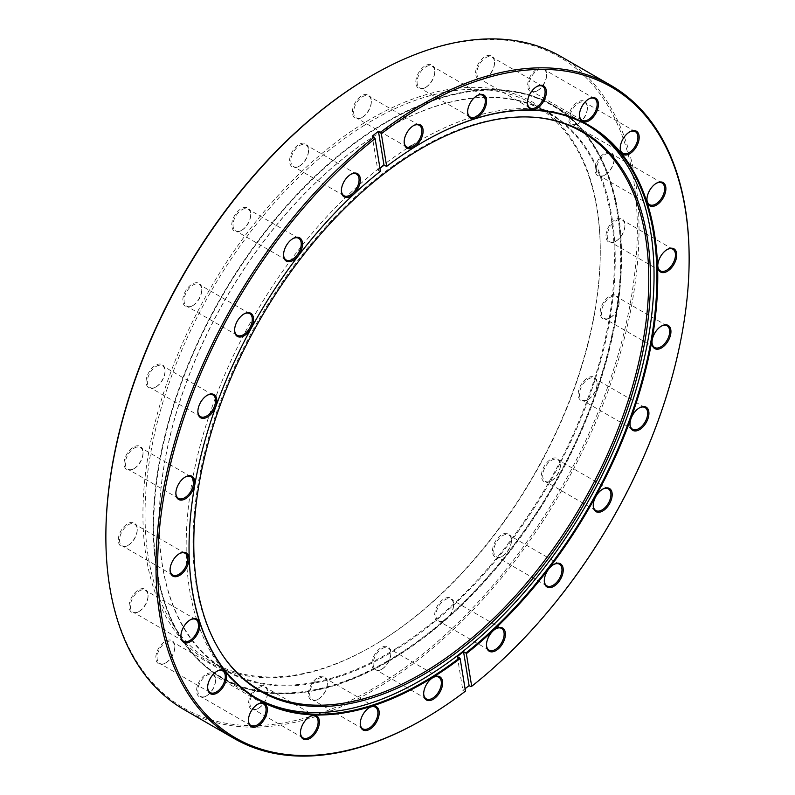 <?xml version="1.0" encoding="UTF-8"?>
<svg xmlns="http://www.w3.org/2000/svg" width="795" height="795" viewBox="0 0 795 795"><rect width="100%" height="100%" fill="white"/><g stroke="black" fill="none" stroke-linecap="round" stroke-linejoin="round"><path stroke-width="0.6" stroke-dasharray="3.98 2.98" d="M387.185 661.192A330.243 190.671 -60 0 1 153.664 526.36A330.243 190.671 -60 0 1 387.175 121.903A330.243 190.671 -60 0 1 387.185 121.903L387.602 121.655A330.839 191.009 120 0 0 153.664 526.846A330.839 191.009 120 0 0 222.183 678.304A330.839 191.009 120 0 0 387.602 661.917A330.839 191.009 120 0 0 603.733 370.381A330.839 191.009 120 0 0 553.022 105.268A330.839 191.009 120 0 0 387.602 121.655L387.175 121.903A330.243 190.671 -60 0 1 620.696 256.725A330.243 190.671 -60 0 1 387.185 661.192M535.86 117.402A322.293 186.08 120 0 0 535.115 117.332A322.293 186.08 120 0 0 420.873 147.84A322.293 186.08 120 0 0 223.425 393.585A322.293 186.08 120 0 0 223.683 656.769A322.293 186.08 120 0 0 224.111 657.376M586.958 124.875A330.839 191.009 120 0 0 585.527 124.04A330.839 191.009 120 0 0 420.108 140.417A330.839 191.009 120 0 0 411.929 145.306M407.239 148.258A330.839 191.009 120 0 0 201.592 440.241A330.839 191.009 120 0 0 254.688 697.066A330.839 191.009 120 0 0 256.129 697.881M380.735 641.118A323.396 186.716 120 0 0 600.275 250.524A323.396 186.716 120 0 0 362.47 123.98A323.396 186.716 120 0 0 142.971 519.821A323.396 186.716 120 0 0 371.603 646.593A323.396 186.716 120 0 0 380.735 641.118M363.563 125.779A321.905 185.851 -60 0 1 533.604 104.374A321.905 185.851 -60 0 1 600.275 251.737A321.905 185.851 -60 0 1 381.749 640.531A321.905 185.851 -60 0 1 372.656 645.987A321.905 185.851 -60 0 1 211.699 661.937A321.905 185.851 -60 0 1 160.66 409.832A321.905 185.851 -60 0 1 363.563 125.779M378.072 133.689A322.502 186.199 -60 0 1 387.175 128.224A322.502 186.199 -60 0 1 615.181 254.648A322.502 186.199 -60 0 1 396.288 649.396A322.502 186.199 -60 0 1 159.139 523.199A322.502 186.199 -60 0 1 378.072 133.689M395.85 648.68A321.905 185.851 120 0 0 598.754 364.617A321.905 185.851 120 0 0 547.715 112.522A321.905 185.851 120 0 0 386.758 128.462A321.905 185.851 120 0 0 377.665 133.928A321.905 185.851 120 0 0 159.139 522.712A321.905 185.851 120 0 0 225.81 670.076A321.905 185.851 120 0 0 395.85 648.68M423.188 141.957A330.839 191.009 120 0 0 422.98 142.086A330.839 191.009 120 0 0 413.639 147.691A330.839 191.009 120 0 0 386.32 166.582M396.526 656.064A330.839 191.009 120 0 0 605.055 364.12A330.839 191.009 120 0 0 552.605 105.029A330.839 191.009 120 0 0 377.834 127.021A330.839 191.009 120 0 0 169.305 418.965A330.839 191.009 120 0 0 221.765 678.056A330.839 191.009 120 0 0 396.526 656.064M371.593 75.704A375.806 216.975 -60 0 1 637.282 223.027A375.806 216.975 -60 0 1 382.216 683.014A375.806 216.975 -60 0 1 105.864 535.969M183.943 709.518A376.999 217.661 120 0 0 383.091 684.455A376.999 217.661 120 0 0 620.716 351.788A376.999 217.661 120 0 0 560.942 56.544M465.463 691.143L464.767 691.531A376.999 217.661 -60 0 1 433.205 713.393A376.999 217.661 -60 0 1 422.562 719.783M495.603 628.895A12.511 7.225 120 0 0 495.295 629.074A12.511 7.225 120 0 0 494.947 629.282A12.511 7.225 120 0 0 486.451 644.387A12.511 7.225 120 0 0 486.46 644.745M444.504 620.458A13.396 7.741 120 0 0 453.607 604.27A13.396 7.741 120 0 0 443.749 599.023A13.396 7.741 120 0 0 434.656 615.429A13.396 7.741 120 0 0 444.127 620.686A13.396 7.741 120 0 0 444.504 620.458M444.405 600.106A12.511 7.225 -60 0 1 451.013 599.271A12.511 7.225 -60 0 1 453.607 605.005A12.511 7.225 -60 0 1 445.111 620.11A12.511 7.225 -60 0 1 444.763 620.319A12.511 7.225 -60 0 1 438.512 620.935A12.511 7.225 -60 0 1 436.525 611.146A12.511 7.225 -60 0 1 444.405 600.106M432.828 677.648A12.511 7.225 120 0 0 432.52 677.827A12.511 7.225 120 0 0 432.162 678.036A12.511 7.225 120 0 0 423.675 693.141A12.511 7.225 120 0 0 423.675 693.498M381.729 669.211A13.396 7.741 120 0 0 390.822 653.023A13.396 7.741 120 0 0 380.974 647.786A13.396 7.741 120 0 0 371.871 664.183A13.396 7.741 120 0 0 381.352 669.44A13.396 7.741 120 0 0 381.729 669.211M381.63 648.859A12.511 7.225 -60 0 1 388.238 648.024A12.511 7.225 -60 0 1 390.822 653.758A12.511 7.225 -60 0 1 382.335 668.863A12.511 7.225 -60 0 1 381.978 669.072A12.511 7.225 -60 0 1 375.727 669.688A12.511 7.225 -60 0 1 373.739 659.9A12.511 7.225 -60 0 1 381.63 648.859M309.593 716.702A12.511 7.225 120 0 0 309.285 716.871A12.511 7.225 120 0 0 308.927 717.09A12.511 7.225 120 0 0 300.44 732.195A12.511 7.225 120 0 0 300.45 732.553M258.494 708.256A13.396 7.741 120 0 0 267.597 692.077A13.396 7.741 120 0 0 257.739 686.83A13.396 7.741 120 0 0 248.646 703.237A13.396 7.741 120 0 0 258.117 708.484A13.396 7.741 120 0 0 258.494 708.256M258.395 687.913A12.511 7.225 -60 0 1 265.003 687.079A12.511 7.225 -60 0 1 267.597 692.803A12.511 7.225 -60 0 1 259.1 707.908A12.511 7.225 -60 0 1 258.753 708.126A12.511 7.225 -60 0 1 252.492 708.743A12.511 7.225 -60 0 1 250.514 698.944A12.511 7.225 -60 0 1 258.395 687.913M369.377 707.6A12.511 7.225 120 0 0 369.069 707.769A12.511 7.225 120 0 0 368.721 707.987A12.511 7.225 120 0 0 360.224 723.092A12.511 7.225 120 0 0 360.234 723.45M318.278 699.163A13.396 7.741 120 0 0 327.381 682.975A13.396 7.741 120 0 0 317.523 677.728A13.396 7.741 120 0 0 308.43 694.134A13.396 7.741 120 0 0 317.901 699.381A13.396 7.741 120 0 0 318.278 699.163M318.179 678.811A12.511 7.225 -60 0 1 324.787 677.976A12.511 7.225 -60 0 1 327.381 683.7A12.511 7.225 -60 0 1 318.884 698.805A12.511 7.225 -60 0 1 318.537 699.024A12.511 7.225 -60 0 1 312.286 699.64A12.511 7.225 -60 0 1 310.298 689.841A12.511 7.225 -60 0 1 318.179 678.811M257.54 704.34A12.511 7.225 120 0 0 257.232 704.509A12.511 7.225 120 0 0 256.874 704.728A12.511 7.225 120 0 0 248.388 719.833A12.511 7.225 120 0 0 248.398 720.181M206.442 695.893A13.396 7.741 120 0 0 215.544 679.715A13.396 7.741 120 0 0 205.686 674.468A13.396 7.741 120 0 0 196.594 690.875A13.396 7.741 120 0 0 206.064 696.122A13.396 7.741 120 0 0 206.442 695.893M206.342 675.551A12.511 7.225 -60 0 1 212.951 674.716A12.511 7.225 -60 0 1 215.544 680.441A12.511 7.225 -60 0 1 207.048 695.545A12.511 7.225 -60 0 1 206.7 695.754A12.511 7.225 -60 0 1 200.439 696.38A12.511 7.225 -60 0 1 198.462 686.582A12.511 7.225 -60 0 1 206.342 675.551M216.767 671.348A12.511 7.225 120 0 0 216.459 671.527A12.511 7.225 120 0 0 216.111 671.735A12.511 7.225 120 0 0 207.614 686.84A12.511 7.225 120 0 0 207.624 687.198M165.668 662.911A13.396 7.741 120 0 0 174.771 646.723A13.396 7.741 120 0 0 164.913 641.476A13.396 7.741 120 0 0 155.82 657.882A13.396 7.741 120 0 0 165.29 663.139A13.396 7.741 120 0 0 165.668 662.911M165.569 642.559A12.511 7.225 -60 0 1 172.177 641.724A12.511 7.225 -60 0 1 174.771 647.448A12.511 7.225 -60 0 1 166.274 662.563A12.511 7.225 -60 0 1 165.926 662.772A12.511 7.225 -60 0 1 159.676 663.388A12.511 7.225 -60 0 1 157.688 653.599A12.511 7.225 -60 0 1 165.569 642.559M190.055 619.981A12.511 7.225 120 0 0 189.747 620.16A12.511 7.225 120 0 0 189.399 620.368A12.511 7.225 120 0 0 180.902 635.473A12.511 7.225 120 0 0 180.912 635.831M138.956 611.544A13.396 7.741 120 0 0 148.059 595.356A13.396 7.741 120 0 0 138.201 590.119A13.396 7.741 120 0 0 129.108 606.515A13.396 7.741 120 0 0 138.578 611.772A13.396 7.741 120 0 0 138.956 611.544M138.857 591.192A12.511 7.225 -60 0 1 145.465 590.367A12.511 7.225 -60 0 1 148.059 596.091A12.511 7.225 -60 0 1 139.562 611.196A12.511 7.225 -60 0 1 139.214 611.405A12.511 7.225 -60 0 1 132.964 612.021A12.511 7.225 -60 0 1 130.976 602.232A12.511 7.225 -60 0 1 138.857 591.192M179.223 553.747A12.511 7.225 120 0 0 178.915 553.916A12.511 7.225 120 0 0 178.567 554.135A12.511 7.225 120 0 0 170.07 569.24A12.511 7.225 120 0 0 170.08 569.588M128.124 545.3A13.396 7.741 120 0 0 137.227 529.122A13.396 7.741 120 0 0 127.369 523.875A13.396 7.741 120 0 0 118.276 540.282A13.396 7.741 120 0 0 127.747 545.529A13.396 7.741 120 0 0 128.124 545.3M128.025 524.958A12.511 7.225 -60 0 1 134.633 524.124A12.511 7.225 -60 0 1 137.227 529.848A12.511 7.225 -60 0 1 128.73 544.953A12.511 7.225 -60 0 1 128.383 545.161A12.511 7.225 -60 0 1 122.132 545.787A12.511 7.225 -60 0 1 120.144 535.989A12.511 7.225 -60 0 1 128.025 524.958M185.016 477.149A12.511 7.225 120 0 0 184.698 477.318A12.511 7.225 120 0 0 184.351 477.527A12.511 7.225 120 0 0 175.864 492.632A12.511 7.225 120 0 0 175.864 492.989M133.918 468.702A13.396 7.741 120 0 0 143.011 452.514A13.396 7.741 120 0 0 133.153 447.277A13.396 7.741 120 0 0 124.06 463.674A13.396 7.741 120 0 0 133.54 468.931A13.396 7.741 120 0 0 133.918 468.702M133.818 448.35A12.511 7.225 -60 0 1 140.417 447.525A12.511 7.225 -60 0 1 143.011 453.249A12.511 7.225 -60 0 1 134.524 468.354A12.511 7.225 -60 0 1 134.166 468.563A12.511 7.225 -60 0 1 127.916 469.179A12.511 7.225 -60 0 1 125.928 459.391A12.511 7.225 -60 0 1 133.818 448.35M413.33 125.759A12.511 7.225 120 0 0 413.022 125.928A12.511 7.225 120 0 0 412.665 126.137A12.511 7.225 120 0 0 404.178 141.242A12.511 7.225 120 0 0 404.178 141.599M362.232 117.312A13.396 7.741 120 0 0 371.325 101.124A13.396 7.741 120 0 0 361.477 95.887A13.396 7.741 120 0 0 352.384 112.284A13.396 7.741 120 0 0 361.854 117.541A13.396 7.741 120 0 0 362.232 117.312M362.132 96.96A12.511 7.225 -60 0 1 368.741 96.135A12.511 7.225 -60 0 1 371.325 101.859A12.511 7.225 -60 0 1 362.838 116.964A12.511 7.225 -60 0 1 362.48 117.173A12.511 7.225 -60 0 1 356.23 117.799A12.511 7.225 -60 0 1 354.252 108.001A12.511 7.225 -60 0 1 362.132 96.96M476.771 95.807A12.511 7.225 120 0 0 476.463 95.976A12.511 7.225 120 0 0 476.116 96.195A12.511 7.225 120 0 0 467.619 111.3A12.511 7.225 120 0 0 467.629 111.648M425.673 87.361A13.396 7.741 120 0 0 434.776 71.182A13.396 7.741 120 0 0 424.918 65.935A13.396 7.741 120 0 0 415.825 82.342A13.396 7.741 120 0 0 425.295 87.589A13.396 7.741 120 0 0 425.673 87.361M425.573 67.019A12.511 7.225 -60 0 1 432.182 66.184A12.511 7.225 -60 0 1 434.776 71.908A12.511 7.225 -60 0 1 426.279 87.013A12.511 7.225 -60 0 1 425.931 87.231A12.511 7.225 -60 0 1 419.68 87.848A12.511 7.225 -60 0 1 417.693 78.049A12.511 7.225 -60 0 1 425.573 67.019M536.565 86.705A12.511 7.225 120 0 0 536.247 86.874A12.511 7.225 120 0 0 535.9 87.092A12.511 7.225 120 0 0 527.403 102.197A12.511 7.225 120 0 0 527.413 102.555M485.467 78.258A13.396 7.741 120 0 0 494.56 62.08A13.396 7.741 120 0 0 484.702 56.833A13.396 7.741 120 0 0 475.609 73.239A13.396 7.741 120 0 0 485.079 78.486A13.396 7.741 120 0 0 485.467 78.258M485.357 57.916A12.511 7.225 -60 0 1 491.966 57.081A12.511 7.225 -60 0 1 494.56 62.805A12.511 7.225 -60 0 1 486.073 77.91A12.511 7.225 -60 0 1 485.715 78.129A12.511 7.225 -60 0 1 479.465 78.745A12.511 7.225 -60 0 1 477.477 68.946A12.511 7.225 -60 0 1 485.357 57.916M588.618 99.067A12.511 7.225 120 0 0 588.3 99.246A12.511 7.225 120 0 0 587.952 99.454A12.511 7.225 120 0 0 579.456 114.559A12.511 7.225 120 0 0 579.466 114.917M537.519 90.63A13.396 7.741 120 0 0 546.612 74.442A13.396 7.741 120 0 0 536.754 69.195A13.396 7.741 120 0 0 527.661 85.602A13.396 7.741 120 0 0 537.132 90.849A13.396 7.741 120 0 0 537.519 90.63M537.41 70.278A12.511 7.225 -60 0 1 544.019 69.443A12.511 7.225 -60 0 1 546.612 75.167A12.511 7.225 -60 0 1 538.126 90.272A12.511 7.225 -60 0 1 537.768 90.491A12.511 7.225 -60 0 1 531.517 91.107A12.511 7.225 -60 0 1 529.53 81.309A12.511 7.225 -60 0 1 537.41 70.278M629.382 132.059A12.511 7.225 120 0 0 629.074 132.228A12.511 7.225 120 0 0 628.726 132.437A12.511 7.225 120 0 0 620.229 147.552A12.511 7.225 120 0 0 620.239 147.9M578.283 123.613A13.396 7.741 120 0 0 587.386 107.434A13.396 7.741 120 0 0 577.528 102.187A13.396 7.741 120 0 0 568.435 118.584A13.396 7.741 120 0 0 577.905 123.841A13.396 7.741 120 0 0 578.283 123.613M578.184 103.261A12.511 7.225 -60 0 1 584.792 102.436A12.511 7.225 -60 0 1 587.386 108.16A12.511 7.225 -60 0 1 578.889 123.265A12.511 7.225 -60 0 1 578.541 123.473A12.511 7.225 -60 0 1 572.291 124.099A12.511 7.225 -60 0 1 570.303 114.301A12.511 7.225 -60 0 1 578.184 103.261M656.094 183.426A12.511 7.225 120 0 0 655.786 183.595A12.511 7.225 120 0 0 655.438 183.804A12.511 7.225 120 0 0 646.941 198.909A12.511 7.225 120 0 0 646.951 199.267M604.995 174.98A13.396 7.741 120 0 0 614.098 158.791A13.396 7.741 120 0 0 604.24 153.554A13.396 7.741 120 0 0 595.147 169.951A13.396 7.741 120 0 0 604.617 175.208A13.396 7.741 120 0 0 604.995 174.98M604.896 154.627A12.511 7.225 -60 0 1 611.504 153.803A12.511 7.225 -60 0 1 614.098 159.527A12.511 7.225 -60 0 1 605.601 174.632A12.511 7.225 -60 0 1 605.253 174.84A12.511 7.225 -60 0 1 598.993 175.457A12.511 7.225 -60 0 1 597.015 165.668A12.511 7.225 -60 0 1 604.896 154.627M666.926 249.66A12.511 7.225 120 0 0 666.617 249.839A12.511 7.225 120 0 0 666.27 250.047A12.511 7.225 120 0 0 657.773 265.152A12.511 7.225 120 0 0 657.783 265.51M615.827 241.223A13.396 7.741 120 0 0 624.93 225.035A13.396 7.741 120 0 0 615.072 219.788A13.396 7.741 120 0 0 605.979 236.195A13.396 7.741 120 0 0 615.449 241.442A13.396 7.741 120 0 0 615.827 241.223M615.728 220.871A12.511 7.225 -60 0 1 622.336 220.036A12.511 7.225 -60 0 1 624.93 225.76A12.511 7.225 -60 0 1 616.433 240.865A12.511 7.225 -60 0 1 616.085 241.084A12.511 7.225 -60 0 1 609.835 241.7A12.511 7.225 -60 0 1 607.847 231.902A12.511 7.225 -60 0 1 615.728 220.871M661.142 326.258A12.511 7.225 120 0 0 660.834 326.437A12.511 7.225 120 0 0 660.476 326.646A12.511 7.225 120 0 0 651.989 341.751A12.511 7.225 120 0 0 651.999 342.108M610.043 317.821A13.396 7.741 120 0 0 619.136 301.633A13.396 7.741 120 0 0 609.288 296.396A13.396 7.741 120 0 0 600.195 312.793A13.396 7.741 120 0 0 609.666 318.05A13.396 7.741 120 0 0 610.043 317.821M609.944 297.469A12.511 7.225 -60 0 1 616.552 296.644A12.511 7.225 -60 0 1 619.136 302.368A12.511 7.225 -60 0 1 610.649 317.473A12.511 7.225 -60 0 1 610.302 317.682A12.511 7.225 -60 0 1 604.041 318.298A12.511 7.225 -60 0 1 602.063 308.51A12.511 7.225 -60 0 1 609.944 297.469M639.13 408.004A12.511 7.225 120 0 0 638.822 408.183A12.511 7.225 120 0 0 638.474 408.392A12.511 7.225 120 0 0 629.978 423.497A12.511 7.225 120 0 0 629.988 423.854M588.032 399.567A13.396 7.741 120 0 0 597.134 383.379A13.396 7.741 120 0 0 587.276 378.132A13.396 7.741 120 0 0 578.184 394.539A13.396 7.741 120 0 0 587.654 399.786A13.396 7.741 120 0 0 588.032 399.567M587.932 379.215A12.511 7.225 -60 0 1 594.541 378.38A12.511 7.225 -60 0 1 597.134 384.104A12.511 7.225 -60 0 1 588.638 399.209A12.511 7.225 -60 0 1 588.29 399.428A12.511 7.225 -60 0 1 582.029 400.044A12.511 7.225 -60 0 1 580.052 390.246A12.511 7.225 -60 0 1 587.932 379.215M602.401 489.322A12.511 7.225 120 0 0 602.093 489.491A12.511 7.225 120 0 0 601.736 489.7A12.511 7.225 120 0 0 593.249 504.805A12.511 7.225 120 0 0 593.249 505.163M551.303 480.876A13.396 7.741 120 0 0 560.395 464.687A13.396 7.741 120 0 0 550.547 459.45A13.396 7.741 120 0 0 541.445 475.847A13.396 7.741 120 0 0 550.925 481.104A13.396 7.741 120 0 0 551.303 480.876M551.203 460.524A12.511 7.225 -60 0 1 557.812 459.699A12.511 7.225 -60 0 1 560.395 465.423A12.511 7.225 -60 0 1 551.909 480.528A12.511 7.225 -60 0 1 551.551 480.736A12.511 7.225 -60 0 1 545.3 481.363A12.511 7.225 -60 0 1 543.313 471.564A12.511 7.225 -60 0 1 551.203 460.524M553.449 564.659A12.511 7.225 120 0 0 553.131 564.838A12.511 7.225 120 0 0 552.783 565.046A12.511 7.225 120 0 0 544.287 580.151A12.511 7.225 120 0 0 544.297 580.509M502.351 556.222A13.396 7.741 120 0 0 511.443 540.034A13.396 7.741 120 0 0 501.585 534.787A13.396 7.741 120 0 0 492.493 551.193A13.396 7.741 120 0 0 501.973 556.45A13.396 7.741 120 0 0 502.351 556.222M502.251 535.87A12.511 7.225 -60 0 1 508.85 535.035A12.511 7.225 -60 0 1 511.443 540.759A12.511 7.225 -60 0 1 502.957 555.864A12.511 7.225 -60 0 1 502.599 556.083A12.511 7.225 -60 0 1 496.348 556.699A12.511 7.225 -60 0 1 494.361 546.91A12.511 7.225 -60 0 1 502.251 535.87M207.028 395.403A12.511 7.225 120 0 0 206.71 395.572A12.511 7.225 120 0 0 206.362 395.791A12.511 7.225 120 0 0 197.866 410.896A12.511 7.225 120 0 0 197.876 411.244M155.919 386.956A13.396 7.741 120 0 0 165.022 370.778A13.396 7.741 120 0 0 155.164 365.531A13.396 7.741 120 0 0 146.071 381.938A13.396 7.741 120 0 0 155.542 387.185A13.396 7.741 120 0 0 155.919 386.956M155.82 366.614A12.511 7.225 -60 0 1 162.428 365.779A12.511 7.225 -60 0 1 165.022 371.503A12.511 7.225 -60 0 1 156.526 386.609A12.511 7.225 -60 0 1 156.178 386.817A12.511 7.225 -60 0 1 149.927 387.443A12.511 7.225 -60 0 1 147.94 377.645A12.511 7.225 -60 0 1 155.82 366.614M243.757 314.085A12.511 7.225 120 0 0 243.449 314.264A12.511 7.225 120 0 0 243.091 314.472A12.511 7.225 120 0 0 234.605 329.577A12.511 7.225 120 0 0 234.605 329.935M192.658 305.648A13.396 7.741 120 0 0 201.751 289.459A13.396 7.741 120 0 0 191.903 284.222A13.396 7.741 120 0 0 182.81 300.619A13.396 7.741 120 0 0 192.281 305.876A13.396 7.741 120 0 0 192.658 305.648M192.559 285.296A12.511 7.225 -60 0 1 199.167 284.461A12.511 7.225 -60 0 1 201.751 290.195A12.511 7.225 -60 0 1 193.264 305.3A12.511 7.225 -60 0 1 192.907 305.509A12.511 7.225 -60 0 1 186.656 306.125A12.511 7.225 -60 0 1 184.679 296.336A12.511 7.225 -60 0 1 192.559 285.296M292.709 238.748A12.511 7.225 120 0 0 292.401 238.917A12.511 7.225 120 0 0 292.043 239.136A12.511 7.225 120 0 0 283.557 254.241A12.511 7.225 120 0 0 283.567 254.589M241.61 230.302A13.396 7.741 120 0 0 250.713 214.123A13.396 7.741 120 0 0 240.855 208.876A13.396 7.741 120 0 0 231.762 225.273A13.396 7.741 120 0 0 241.233 230.53A13.396 7.741 120 0 0 241.61 230.302M241.511 209.96A12.511 7.225 -60 0 1 248.12 209.125A12.511 7.225 -60 0 1 250.713 214.849A12.511 7.225 -60 0 1 242.217 229.954A12.511 7.225 -60 0 1 241.869 230.162A12.511 7.225 -60 0 1 235.608 230.789A12.511 7.225 -60 0 1 233.631 220.99A12.511 7.225 -60 0 1 241.511 209.96M350.545 174.512A12.511 7.225 120 0 0 350.237 174.681A12.511 7.225 120 0 0 349.889 174.89A12.511 7.225 120 0 0 341.393 189.995A12.511 7.225 120 0 0 341.403 190.353M299.447 166.066A13.396 7.741 120 0 0 308.549 149.877A13.396 7.741 120 0 0 298.691 144.64A13.396 7.741 120 0 0 289.599 161.037A13.396 7.741 120 0 0 299.069 166.294A13.396 7.741 120 0 0 299.447 166.066M299.347 145.714A12.511 7.225 -60 0 1 305.956 144.889A12.511 7.225 -60 0 1 308.549 150.613A12.511 7.225 -60 0 1 300.053 165.718A12.511 7.225 -60 0 1 299.705 165.926A12.511 7.225 -60 0 1 293.454 166.553A12.511 7.225 -60 0 1 291.467 156.754A12.511 7.225 -60 0 1 299.347 145.714M689.136 258.057A376.999 217.661 -60 0 1 470.988 686.701M457.324 656.501L462.869 690.438A376.999 217.661 120 0 0 465.075 688.748M462.869 690.438L464.767 691.531M379.97 168.351A330.839 191.009 120 0 0 377.774 170.08L372.229 136.144M380.447 171.223L377.774 170.08M380.099 171.412A330.839 191.009 120 0 0 189.041 547.278A330.839 191.009 120 0 0 189.041 547.517M535.115 117.332L536.615 117.471M222.183 678.304L254.688 697.066M553.022 105.268L585.527 124.04M223.683 656.769L224.548 657.992M600.275 251.737L600.275 250.524M533.604 104.374L547.715 112.522M552.605 105.029L588.399 125.69M495.295 629.074L495.931 628.706M453.607 605.005L453.607 604.27M432.52 677.827L433.146 677.459M390.822 653.758L390.822 653.023M309.285 716.871L309.921 716.514M267.597 692.803L267.597 692.077M369.069 707.769L369.705 707.411M327.381 683.7L327.381 682.975M257.232 704.509L257.868 704.151M215.544 680.441L215.544 679.715M216.459 671.527L217.095 671.159M174.771 647.448L174.771 646.723M189.747 620.16L190.383 619.792M148.059 596.091L148.059 595.356M178.915 553.916L179.551 553.558M137.227 529.848L137.227 529.122M184.698 477.318L185.334 476.95M143.011 453.249L143.011 452.514M413.022 125.928L413.648 125.56M371.325 101.859L371.325 101.124M476.463 95.976L477.099 95.619M434.776 71.908L434.776 71.182M536.247 86.874L536.883 86.516M494.56 62.805L494.56 62.08M588.3 99.246L588.936 98.878M546.612 75.167L546.612 74.442M629.074 132.228L629.71 131.861M587.386 108.16L587.386 107.434M655.786 183.595L656.422 183.228M614.098 159.527L614.098 158.791M666.617 249.839L667.253 249.471M624.93 225.76L624.93 225.035M660.834 326.437L661.46 326.069M619.136 302.368L619.136 301.633M638.822 408.183L639.458 407.815M597.134 384.104L597.134 383.379M602.093 489.491L602.719 489.124M560.395 465.423L560.395 464.687M553.131 564.838L553.767 564.47M511.443 540.759L511.443 540.034M206.71 395.572L207.346 395.214M165.022 371.503L165.022 370.778M243.449 314.264L244.075 313.896M201.751 290.195L201.751 289.459M292.401 238.917L293.027 238.55M250.713 214.849L250.713 214.123M350.237 174.681L350.873 174.314M308.549 150.613L308.549 149.877M356.488 174.065L305.956 144.889M298.652 238.301L248.12 209.125M249.7 313.637L199.167 284.461M212.971 394.956L162.428 365.779M190.959 476.702L140.417 447.525M185.165 553.3L134.633 524.124M196.007 619.544L145.465 590.367M222.709 670.9L172.177 641.724M263.483 703.893L212.951 674.716M315.536 716.255L265.003 687.079M375.32 707.153L324.787 677.976M438.77 677.201L388.238 648.024M501.546 628.447L451.013 599.271M559.392 564.212L508.85 535.035M608.344 488.875L557.812 459.699M645.073 407.557L594.541 378.38M667.084 325.821L616.552 296.644M672.868 249.213L622.336 220.036M662.036 182.979L611.504 153.803M635.324 131.612L584.792 102.436M594.561 98.62L544.019 69.443M542.508 86.257L491.966 57.081M482.714 95.36L432.182 66.184M419.273 125.312L368.741 96.135M406.762 146.976L356.23 117.799M470.213 117.024L419.68 87.848M529.997 107.921L479.465 78.745M582.049 120.284L531.517 91.107M622.823 153.276L572.291 124.099M649.535 204.633L598.993 175.457M660.367 270.876L609.835 241.7M654.583 347.475L604.041 318.298M632.572 429.221L582.029 400.044M595.833 510.539L545.3 481.363M546.881 585.875L496.348 556.699M489.044 650.111L438.512 620.935M426.259 698.865L375.727 669.688M362.818 728.816L312.286 699.64M303.034 737.919L252.492 708.743M250.982 725.557L200.439 696.38M210.208 692.564L159.676 663.388M183.496 641.197L132.964 612.021M172.664 574.964L122.132 545.787M178.448 498.356L127.916 469.179M200.459 416.62L149.927 387.443M237.188 335.301L186.656 306.125M286.15 259.965L235.608 230.789M343.987 195.729L293.454 166.553M299.705 165.926L299.069 166.294M341.393 189.995L341.393 190.73M241.869 230.162L241.233 230.53M283.557 254.241L283.557 254.966M192.907 305.509L192.281 305.876M234.605 329.577L234.605 330.313M156.178 386.817L155.542 387.185M197.866 410.896L197.866 411.621M502.599 556.083L501.973 556.45M544.287 580.151L544.287 580.877M551.551 480.736L550.925 481.104M593.249 504.805L593.249 505.541M588.29 399.428L587.654 399.786M629.978 423.497L629.978 424.222M610.302 317.682L609.666 318.05M651.989 341.751L651.989 342.486M616.085 241.084L615.449 241.442M657.773 265.152L657.773 265.878M605.253 174.84L604.617 175.208M646.941 198.909L646.941 199.644M578.541 123.473L577.905 123.841M620.229 147.552L620.229 148.277M537.768 90.491L537.132 90.849M579.456 114.559L579.456 115.285M485.715 78.129L485.079 78.486M527.403 102.197L527.403 102.923M425.931 87.231L425.295 87.589M467.619 111.3L467.619 112.025M362.48 117.173L361.854 117.541M404.178 141.242L404.178 141.977M134.166 468.563L133.54 468.931M175.864 492.632L175.864 493.367M128.383 545.161L127.747 545.529M170.07 569.24L170.07 569.965M139.214 611.405L138.578 611.772M180.902 635.473L180.902 636.209M165.926 662.772L165.29 663.139M207.614 686.84L207.614 687.566M206.7 695.754L206.064 696.122M248.388 719.833L248.388 720.558M318.537 699.024L317.901 699.381M360.224 723.092L360.224 723.818M258.753 708.126L258.117 708.484M300.44 732.195L300.44 732.92M381.978 669.072L381.352 669.44M423.675 693.141L423.675 693.876M444.763 620.319L444.127 620.686M486.451 644.387L486.451 645.123M221.765 678.056L257.56 698.726M211.699 661.937L225.81 670.076M372.656 645.987L371.603 646.593"/><path stroke-width="1.19" d="M422.135 675.412A322.949 186.457 120 0 0 642.668 352.841A322.949 186.457 120 0 0 536.615 117.471A322.949 186.457 120 0 0 422.135 148.039A322.949 186.457 120 0 0 224.289 394.28A322.949 186.457 120 0 0 224.548 657.992A322.949 186.457 120 0 0 422.135 675.412M224.111 657.376A322.293 186.08 120 0 0 420.873 674.15A322.293 186.08 120 0 0 640.85 352.771A322.293 186.08 120 0 0 535.86 117.402M411.929 145.306A330.839 191.009 120 0 0 407.239 148.258M256.129 697.881A330.839 191.009 120 0 0 420.108 680.679A330.839 191.009 120 0 0 635.841 390.454A330.839 191.009 120 0 0 586.958 124.875M379.97 168.351A330.839 191.009 120 0 1 384.005 165.241L386.668 166.384A331.435 191.357 -60 0 1 414.036 147.453A331.435 191.357 -60 0 1 423.397 141.838A331.435 191.357 -60 0 1 656.769 252.81A331.435 191.357 -60 0 1 466.357 653.689L465.86 653.003A330.839 191.009 120 0 0 646.434 363.166A330.839 191.009 120 0 0 588.399 125.69A330.839 191.009 120 0 0 423.188 141.957M465.86 653.003L463.545 651.671A330.839 191.009 120 0 1 457.324 656.501L460.126 658.518L465.463 691.143A375.806 216.975 120 0 1 434.01 712.926A375.806 216.975 120 0 1 423.407 719.296L422.562 719.783A376.999 217.661 -60 0 1 234.058 738.456A376.999 217.661 -60 0 1 167.993 467.579A376.999 217.661 -60 0 1 374.127 137.237L372.229 136.144A376.999 217.661 120 0 1 378.45 131.304L380.348 132.397A376.999 217.661 -60 0 1 411.909 110.545A376.999 217.661 -60 0 1 611.057 85.482A376.999 217.661 -60 0 1 689.136 258.057L689.136 259.031A375.806 216.975 120 0 0 381.332 133.759L380.348 132.397M189.041 547.517A330.839 191.009 120 0 0 257.56 698.726A330.839 191.009 120 0 0 432.321 676.734A330.839 191.009 120 0 0 459.639 657.843M105.864 536.943L105.864 535.969A375.806 216.975 -60 0 1 360.99 82.074A375.806 216.975 -60 0 1 371.593 75.704L372.438 75.217A376.999 217.661 120 0 0 361.795 81.607A376.999 217.661 120 0 0 105.864 536.943A376.999 217.661 120 0 0 183.943 709.518L234.058 738.456M495.553 628.934A13.396 7.741 -60 0 1 495.931 628.706A13.396 7.741 -60 0 1 505.401 633.963A13.396 7.741 -60 0 1 496.309 650.36A13.396 7.741 -60 0 1 486.451 645.123A13.396 7.741 -60 0 1 495.553 628.934M486.46 644.745A12.511 7.225 120 0 0 489.044 650.111A12.511 7.225 120 0 0 495.653 649.286A12.511 7.225 120 0 0 503.533 638.246A12.511 7.225 120 0 0 501.546 628.447A12.511 7.225 120 0 0 495.603 628.895M432.768 677.688A13.396 7.741 -60 0 1 433.146 677.459A13.396 7.741 -60 0 1 442.616 682.716A13.396 7.741 -60 0 1 433.523 699.113A13.396 7.741 -60 0 1 423.675 693.876A13.396 7.741 -60 0 1 432.768 677.688M423.675 693.498A12.511 7.225 120 0 0 426.259 698.865A12.511 7.225 120 0 0 432.868 698.04A12.511 7.225 120 0 0 440.748 686.999A12.511 7.225 120 0 0 438.77 677.201A12.511 7.225 120 0 0 432.828 677.648M309.533 716.742A13.396 7.741 -60 0 1 309.921 716.514A13.396 7.741 -60 0 1 319.391 721.761A13.396 7.741 -60 0 1 310.298 738.167A13.396 7.741 -60 0 1 300.44 732.92A13.396 7.741 -60 0 1 309.533 716.742M300.45 732.553A12.511 7.225 120 0 0 303.034 737.919A12.511 7.225 120 0 0 309.643 737.084A12.511 7.225 120 0 0 317.523 726.054A12.511 7.225 120 0 0 315.536 716.255A12.511 7.225 120 0 0 309.593 716.702M369.327 707.639A13.396 7.741 -60 0 1 369.705 707.411A13.396 7.741 -60 0 1 379.175 712.658A13.396 7.741 -60 0 1 370.082 729.065A13.396 7.741 -60 0 1 360.224 723.818A13.396 7.741 -60 0 1 369.327 707.639M360.234 723.45A12.511 7.225 120 0 0 362.818 728.816A12.511 7.225 120 0 0 369.427 727.981A12.511 7.225 120 0 0 377.307 716.951A12.511 7.225 120 0 0 375.32 707.153A12.511 7.225 120 0 0 369.377 707.6M257.481 704.37A13.396 7.741 -60 0 1 257.868 704.151A13.396 7.741 -60 0 1 267.339 709.398A13.396 7.741 -60 0 1 258.246 725.805A13.396 7.741 -60 0 1 248.388 720.558A13.396 7.741 -60 0 1 257.481 704.37M248.398 720.181A12.511 7.225 120 0 0 250.982 725.557A12.511 7.225 120 0 0 257.59 724.722A12.511 7.225 120 0 0 265.47 713.691A12.511 7.225 120 0 0 263.483 703.893A12.511 7.225 120 0 0 257.54 704.34M216.717 671.387A13.396 7.741 -60 0 1 217.095 671.159A13.396 7.741 -60 0 1 226.565 676.416A13.396 7.741 -60 0 1 217.472 692.813A13.396 7.741 -60 0 1 207.614 687.566A13.396 7.741 -60 0 1 216.717 671.387M207.624 687.198A12.511 7.225 120 0 0 210.208 692.564A12.511 7.225 120 0 0 216.816 691.739A12.511 7.225 120 0 0 224.697 680.699A12.511 7.225 120 0 0 222.709 670.9A12.511 7.225 120 0 0 216.767 671.348M190.005 620.02A13.396 7.741 -60 0 1 190.383 619.792A13.396 7.741 -60 0 1 199.853 625.049A13.396 7.741 -60 0 1 190.76 641.446A13.396 7.741 -60 0 1 180.902 636.209A13.396 7.741 -60 0 1 190.005 620.02M180.912 635.831A12.511 7.225 120 0 0 183.496 641.197A12.511 7.225 120 0 0 190.104 640.372A12.511 7.225 120 0 0 197.985 629.332A12.511 7.225 120 0 0 196.007 619.544A12.511 7.225 120 0 0 190.055 619.981M179.173 553.777A13.396 7.741 -60 0 1 179.551 553.558A13.396 7.741 -60 0 1 189.021 558.806A13.396 7.741 -60 0 1 179.928 575.212A13.396 7.741 -60 0 1 170.07 569.965A13.396 7.741 -60 0 1 179.173 553.777M170.08 569.588A12.511 7.225 120 0 0 172.664 574.964A12.511 7.225 120 0 0 179.273 574.129A12.511 7.225 120 0 0 187.153 563.098A12.511 7.225 120 0 0 185.165 553.3A12.511 7.225 120 0 0 179.223 553.747M184.957 477.179A13.396 7.741 -60 0 1 185.334 476.95A13.396 7.741 -60 0 1 194.805 482.207A13.396 7.741 -60 0 1 185.712 498.604A13.396 7.741 -60 0 1 175.864 493.367A13.396 7.741 -60 0 1 184.957 477.179M175.864 492.989A12.511 7.225 120 0 0 178.448 498.356A12.511 7.225 120 0 0 185.056 497.531A12.511 7.225 120 0 0 192.937 486.49A12.511 7.225 120 0 0 190.959 476.702A12.511 7.225 120 0 0 185.016 477.149M413.271 125.789A13.396 7.741 -60 0 1 413.648 125.56A13.396 7.741 -60 0 1 423.129 130.817A13.396 7.741 -60 0 1 414.026 147.214A13.396 7.741 -60 0 1 404.178 141.977A13.396 7.741 -60 0 1 413.271 125.789M404.178 141.599A12.511 7.225 120 0 0 406.762 146.976A12.511 7.225 120 0 0 413.37 146.141A12.511 7.225 120 0 0 421.261 135.1A12.511 7.225 120 0 0 419.273 125.312A12.511 7.225 120 0 0 413.33 125.759M476.722 95.837A13.396 7.741 -60 0 1 477.099 95.619A13.396 7.741 -60 0 1 486.57 100.866A13.396 7.741 -60 0 1 477.477 117.272A13.396 7.741 -60 0 1 467.619 112.025A13.396 7.741 -60 0 1 476.722 95.837M467.629 111.648A12.511 7.225 120 0 0 470.213 117.024A12.511 7.225 120 0 0 476.821 116.189A12.511 7.225 120 0 0 484.702 105.159A12.511 7.225 120 0 0 482.714 95.36A12.511 7.225 120 0 0 476.771 95.807M536.506 86.744A13.396 7.741 -60 0 1 536.883 86.516A13.396 7.741 -60 0 1 546.354 91.763A13.396 7.741 -60 0 1 537.261 108.17A13.396 7.741 -60 0 1 527.403 102.923A13.396 7.741 -60 0 1 536.506 86.744M527.413 102.555A12.511 7.225 120 0 0 529.997 107.921A12.511 7.225 120 0 0 536.605 107.087A12.511 7.225 120 0 0 544.486 96.056A12.511 7.225 120 0 0 542.508 86.257A12.511 7.225 120 0 0 536.565 86.705M588.558 99.107A13.396 7.741 -60 0 1 588.936 98.878A13.396 7.741 -60 0 1 598.406 104.125A13.396 7.741 -60 0 1 589.314 120.532A13.396 7.741 -60 0 1 579.456 115.285A13.396 7.741 -60 0 1 588.558 99.107M579.466 114.917A12.511 7.225 120 0 0 582.049 120.284A12.511 7.225 120 0 0 588.658 119.449A12.511 7.225 120 0 0 596.538 108.418A12.511 7.225 120 0 0 594.561 98.62A12.511 7.225 120 0 0 588.618 99.067M629.332 132.089A13.396 7.741 -60 0 1 629.71 131.861A13.396 7.741 -60 0 1 639.18 137.118A13.396 7.741 -60 0 1 630.087 153.524A13.396 7.741 -60 0 1 620.229 148.277A13.396 7.741 -60 0 1 629.332 132.089M620.239 147.9A12.511 7.225 120 0 0 622.823 153.276A12.511 7.225 120 0 0 629.431 152.441A12.511 7.225 120 0 0 637.312 141.401A12.511 7.225 120 0 0 635.324 131.612A12.511 7.225 120 0 0 629.382 132.059M656.044 183.456A13.396 7.741 -60 0 1 656.422 183.228A13.396 7.741 -60 0 1 665.892 188.485A13.396 7.741 -60 0 1 656.799 204.881A13.396 7.741 -60 0 1 646.941 199.644A13.396 7.741 -60 0 1 656.044 183.456M646.951 199.267A12.511 7.225 120 0 0 649.535 204.633A12.511 7.225 120 0 0 656.143 203.808A12.511 7.225 120 0 0 664.024 192.768A12.511 7.225 120 0 0 662.036 182.979A12.511 7.225 120 0 0 656.094 183.426M666.876 249.7A13.396 7.741 -60 0 1 667.253 249.471A13.396 7.741 -60 0 1 676.724 254.718A13.396 7.741 -60 0 1 667.631 271.125A13.396 7.741 -60 0 1 657.773 265.878A13.396 7.741 -60 0 1 666.876 249.7M657.783 265.51A12.511 7.225 120 0 0 660.367 270.876A12.511 7.225 120 0 0 666.975 270.042A12.511 7.225 120 0 0 674.856 259.011A12.511 7.225 120 0 0 672.868 249.213A12.511 7.225 120 0 0 666.926 249.66M661.082 326.298A13.396 7.741 -60 0 1 661.46 326.069A13.396 7.741 -60 0 1 670.94 331.326A13.396 7.741 -60 0 1 661.847 347.723A13.396 7.741 -60 0 1 651.989 342.486A13.396 7.741 -60 0 1 661.082 326.298M651.999 342.108A12.511 7.225 120 0 0 654.583 347.475A12.511 7.225 120 0 0 661.182 346.65A12.511 7.225 120 0 0 669.072 335.609A12.511 7.225 120 0 0 667.084 325.821A12.511 7.225 120 0 0 661.142 326.258M639.081 408.044A13.396 7.741 -60 0 1 639.458 407.815A13.396 7.741 -60 0 1 648.929 413.062A13.396 7.741 -60 0 1 639.836 429.469A13.396 7.741 -60 0 1 629.978 424.222A13.396 7.741 -60 0 1 639.081 408.044M629.988 423.854A12.511 7.225 120 0 0 632.572 429.221A12.511 7.225 120 0 0 639.18 428.386A12.511 7.225 120 0 0 647.06 417.355A12.511 7.225 120 0 0 645.073 407.557A12.511 7.225 120 0 0 639.13 408.004M602.342 489.352A13.396 7.741 -60 0 1 602.719 489.124A13.396 7.741 -60 0 1 612.19 494.381A13.396 7.741 -60 0 1 603.097 510.778A13.396 7.741 -60 0 1 593.249 505.541A13.396 7.741 -60 0 1 602.342 489.352M593.249 505.163A12.511 7.225 120 0 0 595.833 510.539A12.511 7.225 120 0 0 602.441 509.704A12.511 7.225 120 0 0 610.322 498.664A12.511 7.225 120 0 0 608.344 488.875A12.511 7.225 120 0 0 602.401 489.322M553.39 564.698A13.396 7.741 -60 0 1 553.767 564.47A13.396 7.741 -60 0 1 563.238 569.727A13.396 7.741 -60 0 1 554.145 586.124A13.396 7.741 -60 0 1 544.287 580.877A13.396 7.741 -60 0 1 553.39 564.698M544.297 580.509A12.511 7.225 120 0 0 546.881 585.875A12.511 7.225 120 0 0 553.489 585.041A12.511 7.225 120 0 0 561.369 574.01A12.511 7.225 120 0 0 559.392 564.212A12.511 7.225 120 0 0 553.449 564.659M206.968 395.433A13.396 7.741 -60 0 1 207.346 395.214A13.396 7.741 -60 0 1 216.816 400.461A13.396 7.741 -60 0 1 207.724 416.868A13.396 7.741 -60 0 1 197.866 411.621A13.396 7.741 -60 0 1 206.968 395.433M197.876 411.244A12.511 7.225 120 0 0 200.459 416.62A12.511 7.225 120 0 0 207.068 415.785A12.511 7.225 120 0 0 214.948 404.754A12.511 7.225 120 0 0 212.971 394.956A12.511 7.225 120 0 0 207.028 395.403M243.697 314.124A13.396 7.741 -60 0 1 244.075 313.896A13.396 7.741 -60 0 1 253.555 319.153A13.396 7.741 -60 0 1 244.453 335.55A13.396 7.741 -60 0 1 234.605 330.313A13.396 7.741 -60 0 1 243.697 314.124M234.605 329.935A12.511 7.225 120 0 0 237.188 335.301A12.511 7.225 120 0 0 243.797 334.476A12.511 7.225 120 0 0 251.687 323.436A12.511 7.225 120 0 0 249.7 313.637A12.511 7.225 120 0 0 243.757 314.085M292.649 238.778A13.396 7.741 -60 0 1 293.027 238.55A13.396 7.741 -60 0 1 302.507 243.807A13.396 7.741 -60 0 1 293.415 260.213A13.396 7.741 -60 0 1 283.557 254.966A13.396 7.741 -60 0 1 292.649 238.778M283.567 254.589A12.511 7.225 120 0 0 286.15 259.965A12.511 7.225 120 0 0 292.749 259.13A12.511 7.225 120 0 0 300.639 248.09A12.511 7.225 120 0 0 298.652 238.301A12.511 7.225 120 0 0 292.709 238.748M350.496 174.542A13.396 7.741 -60 0 1 350.873 174.314A13.396 7.741 -60 0 1 360.344 179.571A13.396 7.741 -60 0 1 351.251 195.977A13.396 7.741 -60 0 1 341.393 190.73A13.396 7.741 -60 0 1 350.496 174.542M341.403 190.353A12.511 7.225 120 0 0 343.987 195.729A12.511 7.225 120 0 0 350.595 194.894A12.511 7.225 120 0 0 358.475 183.854A12.511 7.225 120 0 0 356.488 174.065A12.511 7.225 120 0 0 350.545 174.512M386.668 166.384L381.332 133.759M465.075 688.748A376.999 217.661 120 0 0 469.1 685.608L470.988 686.701L471.693 686.304L466.357 653.689M471.693 686.304A375.806 216.975 120 0 0 689.136 259.031M611.057 85.482L560.942 56.544A376.999 217.661 120 0 0 372.438 75.217M460.126 658.518A331.435 191.357 -60 0 1 189.041 547.755A331.435 191.357 -60 0 1 380.447 171.223L375.111 138.598A375.806 216.975 120 0 0 158.771 593.229A375.806 216.975 120 0 0 423.407 719.296M374.127 137.237L375.111 138.598M469.1 685.608L463.545 651.671M384.005 165.241L378.45 131.304"/></g></svg>
